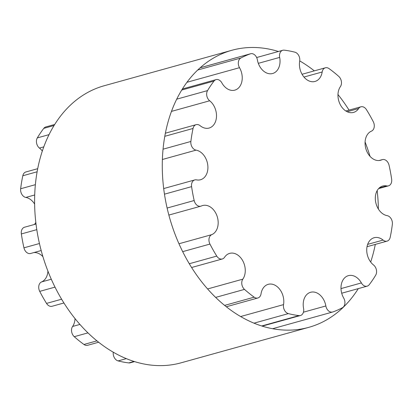 <?xml version="1.0" encoding="UTF-8"?>
<svg xmlns="http://www.w3.org/2000/svg" width="413" height="413" viewBox="0 0 413 413"><rect width="100%" height="100%" fill="white"/><g stroke="black" fill="none" stroke-linecap="round" stroke-linejoin="round"><path stroke-width="0.62" d="M299.683 61.17A15.281 11.141 74.5 0 0 303.416 76.359A15.281 11.141 74.5 0 0 315 81.454A15.281 11.141 74.5 0 0 322.181 71.986A6.773 4.941 -105.5 0 1 325.367 67.794A6.773 4.941 -105.5 0 1 329.053 68.61A135.578 98.831 -105.5 0 1 338.743 76.395A6.773 4.941 -105.5 0 1 340.4 86.622A15.281 11.141 74.5 0 0 340.204 104.51A15.281 11.141 74.5 0 0 353.543 112.413A15.281 11.141 74.5 0 0 358.649 108.531A6.773 4.941 -105.5 0 1 360.91 106.812A6.773 4.941 -105.5 0 1 366.465 109.682A135.578 98.831 -105.5 0 1 373.28 121.711A6.773 4.941 -105.5 0 1 371.452 131.143A15.281 11.141 74.5 0 0 366.006 149.196A15.281 11.141 74.5 0 0 380.626 160.249A15.281 11.141 74.5 0 0 381.839 159.805A6.773 4.941 -105.5 0 1 382.376 159.609A6.773 4.941 -105.5 0 1 389.056 165.257A135.578 98.831 -105.5 0 1 391.643 179.144A6.773 4.941 -105.5 0 1 388.457 185.86A6.773 4.941 -105.5 0 1 386.692 185.912A15.281 11.141 74.5 0 0 382.712 186.031A15.281 11.141 74.5 0 0 375.536 201.26A15.281 11.141 74.5 0 0 387.157 215.648A6.773 4.941 -105.5 0 1 392.35 224.321A135.578 98.831 -105.5 0 1 390.192 237.32A6.773 4.941 -105.5 0 1 387.079 241.13A6.773 4.941 -105.5 0 1 383.099 240.087A15.281 11.141 74.5 0 0 374.121 237.733A15.281 11.141 74.5 0 0 366.734 249.602A15.281 11.141 74.5 0 0 373.553 265.007A6.773 4.941 -105.5 0 1 375.691 275.182A135.578 98.831 -105.5 0 1 369.217 284.717A6.773 4.941 -105.5 0 1 367.152 286.157A6.773 4.941 -105.5 0 1 361.39 282.931A15.281 11.141 74.5 0 0 348.386 275.652A15.281 11.141 74.5 0 0 343.719 298.098A6.773 4.941 -105.5 0 1 342.377 307.762A135.578 98.831 -105.5 0 1 332.873 311.944A6.773 4.941 -105.5 0 1 332.625 312.022A6.773 4.941 -105.5 0 1 325.857 305.961A15.281 11.141 74.5 0 0 310.591 292.28A15.281 11.141 74.5 0 0 303.57 308.372A6.773 4.941 -105.5 0 1 300.457 315.506A6.773 4.941 -105.5 0 1 299.012 315.609A135.578 98.831 -105.5 0 1 288.357 313.612A6.773 4.941 -105.5 0 1 283.545 304.613A15.281 11.141 74.5 0 0 279.818 289.425A15.281 11.141 74.5 0 0 268.228 284.33A15.281 11.141 74.5 0 0 261.047 293.793A6.773 4.941 -105.5 0 1 257.862 297.99A6.773 4.941 -105.5 0 1 254.181 297.174A135.578 98.831 -105.5 0 1 244.486 289.389A6.773 4.941 -105.5 0 1 242.829 279.162A15.281 11.141 74.5 0 0 243.025 261.274A15.281 11.141 74.5 0 0 229.69 253.37A15.281 11.141 74.5 0 0 224.579 257.253A6.773 4.941 -105.5 0 1 222.318 258.972A6.773 4.941 -105.5 0 1 216.763 256.101A135.578 98.831 -105.5 0 1 209.954 244.073A6.773 4.941 -105.5 0 1 211.781 234.641A15.281 11.141 74.5 0 0 217.223 216.588A15.281 11.141 74.5 0 0 202.602 205.535A15.281 11.141 74.5 0 0 201.394 205.979A6.773 4.941 -105.5 0 1 200.857 206.175A6.773 4.941 -105.5 0 1 194.172 200.527A135.578 98.831 -105.5 0 1 191.591 186.64A6.773 4.941 -105.5 0 1 194.776 179.923A6.773 4.941 -105.5 0 1 196.542 179.872A15.281 11.141 74.5 0 0 200.522 179.748A15.281 11.141 74.5 0 0 207.693 164.524A15.281 11.141 74.5 0 0 196.072 150.136A6.773 4.941 -105.5 0 1 190.878 141.463A135.578 98.831 -105.5 0 1 193.041 128.464A6.773 4.941 -105.5 0 1 196.154 124.654A6.773 4.941 -105.5 0 1 200.129 125.697A15.281 11.141 74.5 0 0 209.107 128.051A15.281 11.141 74.5 0 0 216.5 116.182A15.281 11.141 74.5 0 0 209.675 100.777A6.773 4.941 -105.5 0 1 207.543 90.602A135.578 98.831 -105.5 0 1 214.011 81.067A6.773 4.941 -105.5 0 1 216.076 79.626A6.773 4.941 -105.5 0 1 221.843 82.853A15.281 11.141 74.5 0 0 234.847 90.132A15.281 11.141 74.5 0 0 239.509 67.686A6.773 4.941 -105.5 0 1 240.851 58.021A135.578 98.831 -105.5 0 1 250.355 53.84A6.773 4.941 -105.5 0 1 250.603 53.757A6.773 4.941 -105.5 0 1 257.371 59.823A15.281 11.141 74.5 0 0 272.637 73.504A15.281 11.141 74.5 0 0 279.663 57.407A6.773 4.941 -105.5 0 1 282.776 50.278A6.773 4.941 -105.5 0 1 284.221 50.169A135.578 98.831 -105.5 0 1 294.872 52.172A6.773 4.941 -105.5 0 1 299.683 61.17M134.592 361.592L130.224 362.805A6.773 4.941 -105.5 0 1 128.779 362.913A135.578 98.831 -105.5 0 1 118.128 360.91A6.773 4.941 -105.5 0 1 113.276 352.17M98.671 342.222L87.633 345.289A6.773 4.941 -105.5 0 1 83.947 344.473A135.578 98.831 -105.5 0 1 74.257 336.688A6.773 4.941 -105.5 0 1 72.6 326.461A15.281 11.141 74.5 0 0 75.027 318.552M63.953 302.972L52.09 306.27A6.773 4.941 -105.5 0 1 46.535 303.4A135.578 98.831 -105.5 0 1 39.72 291.371A6.773 4.941 -105.5 0 1 41.548 281.94A15.281 11.141 74.5 0 0 47.923 271.083M42.957 256.726A15.281 11.141 74.5 0 0 33.902 252.565M41.192 250.536L30.624 253.474A6.773 4.941 -105.5 0 1 23.944 247.826A135.578 98.831 -105.5 0 1 21.357 233.939A6.773 4.941 -105.5 0 1 24.543 227.222L36.024 224.032M34.367 224.491A15.281 11.141 74.5 0 0 35.833 222.457M34.62 204.048A15.281 11.141 74.5 0 0 25.843 197.435A6.773 4.941 -105.5 0 1 20.65 188.762A135.578 98.831 -105.5 0 1 22.808 175.762A6.773 4.941 -105.5 0 1 25.921 171.953L37.697 168.685M42.322 151.05A15.281 11.141 74.5 0 0 39.447 148.076A6.773 4.941 -105.5 0 1 37.309 137.901A135.578 98.831 -105.5 0 1 43.783 128.366A6.773 4.941 -105.5 0 1 45.848 126.925L54.697 124.468M358.303 288.615A143.77 104.804 -105.5 0 1 308.826 327.328A143.77 104.804 -105.5 0 1 162.294 168.525A143.77 104.804 -105.5 0 1 231.848 50.283A143.77 104.804 -105.5 0 1 278.408 51.491M299.724 60.912A143.77 104.804 -105.5 0 1 314.329 70.86M337.973 94.531A143.77 104.804 -105.5 0 1 349.047 110.111M365.077 142A143.77 104.804 -105.5 0 1 370.043 156.357M377.167 190.63A143.77 104.804 -105.5 0 1 378.38 209.035M375.303 244.403A143.77 104.804 -105.5 0 1 370.678 262.033M231.848 50.283L104.174 85.754A143.77 104.804 74.5 0 0 34.62 204.001A143.77 104.804 74.5 0 0 181.152 362.8L308.826 327.328M303.963 77.05L322.181 71.986M347.163 111.722L358.649 108.531M379.361 160.492L381.839 159.805M379.237 187.982L386.692 185.912M367.647 244.377L383.099 240.087M340.999 288.594L361.39 282.931M303.447 312.187L325.857 305.961M128.779 362.913L134.091 361.437M261.759 325.96L299.012 315.609M118.128 360.91L126.357 358.623M254.031 323.152L288.357 313.612M240.665 316.528L283.545 304.613M83.947 344.473L96.967 340.854M224.641 305.383L254.181 297.174M74.257 336.688L88.005 332.868M215.679 297.391L244.486 289.389M72.6 326.461L79.957 324.417M207.625 288.945L242.829 279.162M46.535 303.4L61.64 299.203M189.309 263.731L216.763 256.101M39.72 291.371L55.032 287.118M182.701 251.641L209.954 244.073M41.548 281.94L51.315 279.229M178.984 243.753L211.781 234.641M23.944 247.826L39.452 243.52M167.126 208.044L194.172 200.527M21.357 233.939L36.803 229.649M164.477 194.172L191.591 186.64M25.843 197.435L34.707 194.972M162.376 159.495L196.072 150.136M20.65 188.762L35.373 184.673M163.042 149.196L190.878 141.463M22.808 175.762L37.113 171.787M164.787 136.311L193.041 128.464M39.447 148.076L43.783 146.873M171.457 111.396L209.675 100.777M37.309 137.901L49.023 134.648M176.697 99.172L207.543 90.602M43.783 128.366L54.051 125.511M181.725 90.039L214.011 81.067M186.939 82.29L239.509 67.686M197.724 70.003L240.851 58.021M200.114 67.799L250.355 53.84M258.321 63.339L279.663 57.407M302.053 74.273L325.367 67.794M345.857 110.994L360.91 106.812M379.098 160.518L382.376 159.609M378.633 188.591L388.457 185.86M367.028 246.7L387.079 241.13M341.706 293.225L367.152 286.157M272.626 328.696L332.625 312.022M262.265 326.12L300.457 315.506M226.345 306.751L257.862 297.99M191.622 267.5L222.318 258.972M168.865 215.065L200.857 206.175M163.698 188.56L194.776 179.923M165.365 133.208L196.154 124.654M182.37 88.991L216.076 79.626M200.129 67.784L250.603 53.757M256.649 57.536L282.776 50.278"/></g></svg>
